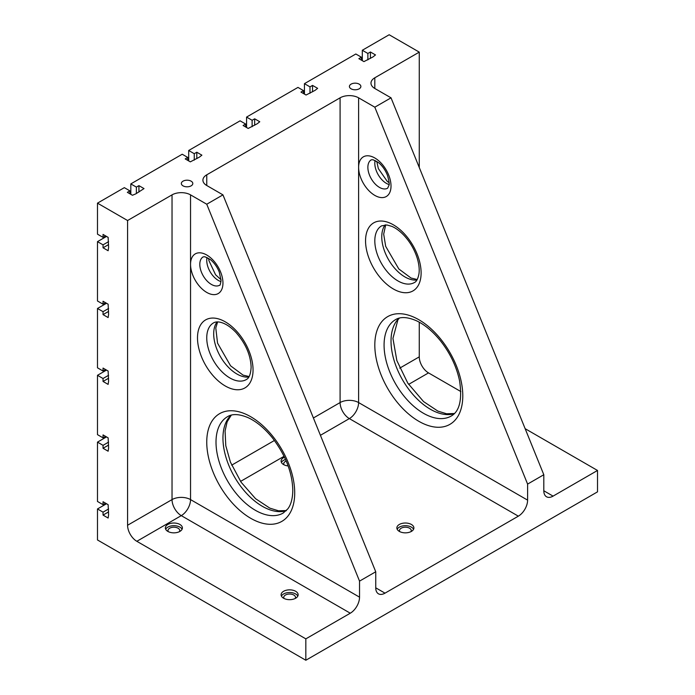 <?xml version="1.0" encoding="UTF-8"?>
<svg xmlns="http://www.w3.org/2000/svg" width="695" height="695" viewBox="0 0 695 695"><rect width="100%" height="100%" fill="white"/><g stroke="black" fill="none" stroke-linecap="round" stroke-linejoin="round"><path stroke-width="1.04" d="M103.042 237.369L103.042 234.423L108.133 237.369L108.594 247.524L108.133 250.73L103.042 247.794L103.042 244.848L97.482 241.643L97.482 300.987L103.042 304.193L103.042 301.256L108.133 304.193L108.594 314.357L108.133 317.563L103.042 314.618L103.042 311.681L97.482 308.476L97.482 367.811L103.042 371.026L103.042 368.081L108.133 371.026L108.594 381.181L108.133 384.387L103.042 381.451L103.042 378.506L97.482 375.3L97.482 434.644L103.042 437.85L103.042 434.914L108.133 437.85L108.594 448.006L108.133 451.211L103.042 448.275L103.042 445.339L97.482 442.124L97.482 501.469L103.042 504.674L103.042 501.738L108.133 504.674L108.594 514.839L108.133 518.044L103.042 515.099L103.042 512.163L97.482 508.957L97.482 539.963L305.835 660.25L305.835 638.861L136.837 541.301A13.092 7.558 60 0 1 127.576 525.264L127.576 220.524L97.482 203.149L97.482 234.163L103.042 237.369L105.588 235.9M130.816 194.331L130.816 183.906L136.376 187.111L136.376 193.531M130.816 183.906L182.212 154.238L187.772 157.444L187.772 160.38M351.088 84.138A5.725 3.31 180 0 1 357.334 83.417A5.725 3.31 180 0 1 360.87 86.475A5.725 3.31 180 0 1 355.136 89.785A5.725 3.31 180 0 1 349.411 86.475A5.725 3.31 180 0 1 351.088 84.138M183.02 181.169A5.725 3.31 180 0 1 189.266 180.448A5.725 3.31 180 0 1 192.802 183.506A5.725 3.31 180 0 1 187.077 186.816A5.725 3.31 180 0 1 181.343 183.506A5.725 3.31 180 0 1 183.02 181.169M136.376 187.111L138.922 185.643L144.013 188.588L135.916 193.801L132.441 195.269L127.35 192.324L129.895 190.856L124.336 187.65L97.482 203.149M127.576 220.524L172.03 194.869A13.092 7.558 180 0 1 190.543 194.869L206.754 204.226L222.956 194.869L375.743 571.768L375.743 587.814A13.092 7.558 -60 0 0 378.454 593.808A13.092 7.558 -60 0 0 385.004 593.156L518.34 516.168A13.092 7.558 -60 0 0 527.601 500.131L527.601 484.094L374.814 107.186L358.611 97.83L358.611 402.57L527.601 500.131M206.754 185.513L206.754 174.819A13.092 7.558 180 0 0 202.914 180.161A13.092 7.558 180 0 0 206.754 185.513L222.956 194.869M206.754 174.819L340.09 97.83A13.092 7.558 180 0 1 358.611 97.83M543.811 490.774L553.072 496.126A13.092 7.558 -60 0 1 546.522 496.769A13.092 7.558 -60 0 1 543.811 490.774L543.811 474.737L391.024 97.83L374.814 107.186M391.024 97.83L374.814 88.482A13.092 7.558 180 0 1 370.982 83.131A13.092 7.558 180 0 1 374.814 77.788L419.267 52.125L389.165 34.75L362.312 50.257L367.872 53.463L370.418 51.995L375.509 54.931L372.963 56.938L363.937 61.612L358.846 58.675L361.391 57.207L355.831 53.993L304.445 83.669L309.996 86.875L312.541 85.407L317.641 88.343L315.087 90.35L306.061 95.024L300.97 92.088L303.515 90.619L297.964 87.405L246.569 117.081L252.12 120.287L254.674 118.819L259.765 121.755L257.219 123.762L248.185 128.445L243.094 125.5L245.639 124.031L240.088 120.826L188.692 150.494L194.252 153.699L196.798 152.231L201.889 155.167L199.343 157.174L190.317 161.857L185.218 158.912L187.772 157.444M103.042 512.163L108.594 508.957M97.482 508.957L106.517 503.745M103.042 515.099L108.594 511.894M305.835 660.25L597.518 491.851L597.518 470.463L525.133 428.676M138.922 185.643L138.922 192.063M460.837 391.554L428.52 372.894A13.092 7.558 60 0 1 419.267 356.856L419.267 322.193M419.267 167.504L419.267 52.125M103.042 247.794L108.594 244.588M553.072 496.126L597.518 470.463M543.811 474.737L527.601 484.094M206.754 204.226L359.541 581.124L375.743 571.768M359.541 581.124L359.541 597.161A13.092 7.558 -60 0 1 350.28 613.207L181.282 515.638L136.837 541.301M305.835 638.861L350.28 613.207M288.147 465.945A8.514 4.917 180 0 1 281.11 461.106A8.514 4.917 180 0 1 283.603 457.631A8.514 4.917 180 0 1 284.49 457.188M399.356 524.456A8.514 4.917 180 0 1 408.634 523.396A8.514 4.917 180 0 1 413.89 527.931A8.514 4.917 180 0 1 405.376 532.848A8.514 4.917 180 0 1 396.862 527.931A8.514 4.917 180 0 1 399.356 524.456M103.042 445.339L108.594 442.124M97.482 442.124L106.517 436.912M283.603 591.289A8.514 4.917 180 0 1 292.882 590.22A8.514 4.917 180 0 1 298.138 594.764A8.514 4.917 180 0 1 289.624 599.672A8.514 4.917 180 0 1 281.11 594.764A8.514 4.917 180 0 1 283.603 591.289M167.86 524.456A8.514 4.917 180 0 1 177.138 523.396A8.514 4.917 180 0 1 182.394 527.931A8.514 4.917 180 0 1 173.88 532.848A8.514 4.917 180 0 1 165.367 527.931A8.514 4.917 180 0 1 167.86 524.456M103.042 448.275L108.594 445.069M103.042 437.85L105.588 436.382M103.042 378.506L108.594 375.3M97.482 375.3L106.517 370.088M103.042 381.451L108.594 378.236M103.042 371.026L105.588 369.549M103.042 311.681L108.594 308.476M97.482 308.476L106.517 303.263M103.042 314.618L108.594 311.412M103.042 304.193L105.588 302.725M103.042 244.848L108.594 241.643M97.482 241.643L106.517 236.43M129.895 190.856L129.895 193.801M362.312 50.257L362.312 60.682M103.042 504.674L105.588 503.206M245.639 124.031L245.639 126.968M194.252 153.699L194.252 160.119M188.692 150.494L188.692 160.919M196.798 152.231L196.798 158.642M304.445 83.669L304.445 94.094M246.569 117.081L246.569 127.506M370.418 51.995L370.418 58.406M367.872 53.463L367.872 59.874M182.073 529.269A8.514 4.917 0 0 0 167.86 527.131A8.514 4.917 0 0 0 165.688 529.269M284.003 598.447A5.89 3.405 180 0 1 283.734 597.431A5.89 3.405 180 0 1 285.463 595.024A5.89 3.405 180 0 1 291.883 594.286A5.89 3.405 180 0 1 295.523 597.431A5.89 3.405 180 0 1 295.253 598.447M168.251 531.623A5.89 3.405 180 0 1 167.982 530.606A5.89 3.405 180 0 1 169.71 528.2A5.89 3.405 180 0 1 176.13 527.462A5.89 3.405 180 0 1 179.77 530.606A5.89 3.405 180 0 1 179.501 531.623M297.816 596.093A8.514 4.917 0 0 0 283.603 593.956A8.514 4.917 0 0 0 281.432 596.093M284.003 464.799A5.89 3.405 180 0 1 283.734 463.782A5.89 3.405 180 0 1 285.463 461.376A5.89 3.405 180 0 1 286.21 461.011M285.541 459.464A8.514 4.917 0 0 0 283.603 460.307A8.514 4.917 0 0 0 281.432 462.444M413.568 529.269A8.514 4.917 0 0 0 399.356 527.131A8.514 4.917 0 0 0 397.184 529.269M399.747 531.623A5.89 3.405 180 0 1 399.477 530.606A5.89 3.405 180 0 1 401.206 528.2A5.89 3.405 180 0 1 407.626 527.462A5.89 3.405 180 0 1 411.266 530.606A5.89 3.405 180 0 1 410.997 531.623M361.391 57.207L361.391 60.144M303.515 90.619L303.515 93.556M312.541 85.407L312.541 91.818M309.996 86.875L309.996 93.286M254.674 118.819L254.674 125.23M252.12 120.287L252.12 126.707M408.625 384.387L428.52 372.894M399.738 368.133L419.267 356.856M240.557 481.418L284.064 456.302M320.421 435.305L349.35 418.607L518.34 516.168M385.004 593.156L375.743 587.814M231.67 465.164L274.429 440.474M313.402 417.982L340.09 402.57A13.092 7.558 -120 0 0 349.35 418.607A13.092 7.558 120 0 0 358.611 402.57A13.092 7.558 180 0 0 340.09 402.57L340.09 97.83M359.541 597.161L190.543 499.601L190.543 194.869M127.576 525.264L172.03 499.601A13.092 7.558 -120 0 0 181.282 515.638A13.092 7.558 -60 0 0 190.543 499.601A13.092 7.558 -0 0 0 172.03 499.601L172.03 194.869M253.049 369.957A39.285 22.683 -120 0 0 211.384 318.119A39.285 22.683 -120 0 0 211.384 373.675A39.285 22.683 -120 0 0 253.049 369.957M294.715 492.911A62.202 35.914 -120 0 0 228.742 410.841A62.202 35.914 -120 0 0 228.742 498.81A62.202 35.914 -120 0 0 294.715 492.911M190.543 264.369A22.918 13.231 -120 0 0 206.754 292.43A22.918 13.231 -120 0 0 222.956 283.082A22.918 13.231 -120 0 0 206.754 255.013A22.918 13.231 -120 0 0 190.543 264.369M374.814 77.788L374.814 88.482M374.814 345.094A62.202 35.914 60 0 1 440.795 339.203A62.202 35.914 60 0 1 440.795 427.173A62.202 35.914 60 0 1 374.814 345.094M365.553 240.844A39.285 22.683 60 0 1 407.227 237.125A39.285 22.683 60 0 1 407.227 292.682A39.285 22.683 60 0 1 365.553 240.844M358.611 167.339A22.918 13.231 60 0 1 382.919 165.167A22.918 13.231 60 0 1 382.919 197.571A22.918 13.231 60 0 1 358.611 167.339M367.872 167.339A16.367 9.452 60 0 1 371.26 159.841L373.024 159.728L378.567 162.647C382.441 165.879 385.421 170.162 387.506 175.479C389.104 181.23 389.591 184.514 388.957 185.348L387.628 188.197A16.367 9.452 60 0 1 375.013 183.81A16.367 9.452 60 0 1 367.872 167.339M389.052 184.549A16.367 9.452 60 0 1 374.814 163.325A16.367 9.452 60 0 1 375.126 160.432M454.252 413.716A55.652 32.135 60 0 1 412.926 394.465A55.652 32.135 60 0 1 391.024 341.089A55.652 32.135 60 0 1 399.095 318.171M416.922 279.989A32.734 18.904 60 0 1 393.561 266.941A32.734 18.904 60 0 1 381.764 236.839A32.734 18.904 60 0 1 385.126 224.902M374.814 240.844A32.734 18.904 60 0 1 381.598 225.858L386.924 224.98L391.858 226.37C395.881 228.09 399.946 231.122 404.064 235.457C410.102 242.025 414.481 249.574 417.2 258.097C418.963 263.987 419.563 269.156 418.998 273.587C418.043 278.704 416.487 281.701 414.333 282.561A32.734 18.904 60 0 1 389.104 273.795A32.734 18.904 60 0 1 374.814 240.844M384.074 345.094A55.652 32.135 60 0 1 395.603 319.613C400.502 316.572 407.366 316.92 416.201 320.647C424.636 324.556 432.733 331.289 440.491 340.845C450.221 353.269 456.58 366.621 459.577 380.886C462.349 399.608 459.577 411.318 451.255 416.018A55.652 32.135 60 0 1 408.373 401.102A55.652 32.135 60 0 1 384.074 345.094M231.027 415.202A55.652 32.135 -120 0 0 234.484 476.909A55.652 32.135 -120 0 0 286.192 510.747M217.057 321.933A32.734 18.904 -120 0 0 220.471 356.683A32.734 18.904 -120 0 0 248.862 377.02M213.53 322.888A32.734 18.904 -120 0 0 213.53 360.696A32.734 18.904 -120 0 0 246.273 379.592C246.847 379.079 250.452 378.367 251.13 367.281C250.678 355.119 245.639 343.521 236.005 332.488C231.878 328.153 227.812 325.121 223.79 323.401C219.455 321.603 216.041 321.429 213.53 322.888M227.534 416.653A55.652 32.135 -120 0 0 227.534 480.914A55.652 32.135 -120 0 0 283.195 513.049L287.782 508.905C290.996 504.735 292.664 498.515 292.804 490.244C292.326 472.53 285.532 455.077 272.423 437.876C264.665 428.329 256.568 421.596 248.141 417.678C239.297 413.951 232.434 413.603 227.534 416.653M203.192 256.872A16.367 9.452 -120 0 0 203.192 275.776A16.367 9.452 -120 0 0 219.568 285.228C220.011 285.767 220.506 284.159 221.036 280.406L219.238 271.971C217.127 266.871 214.216 262.771 210.507 259.678L204.964 256.759L203.192 256.872M207.058 257.463A16.367 9.452 -120 0 0 220.984 281.588M376.751 161.327L378.349 168.598L387.254 181.369L389.087 182.698M399.356 318.102L397.931 319.787L392.936 338.413L396.854 360.592L407.791 383.127L423.559 401.588L437.841 411.084L446.555 413.768L454.443 413.516M385.673 224.893L383.683 234.163L385.682 246.317L398.808 268.956L411.023 278.035L417.209 279.512M231.296 415.132L227.152 421.787L225.076 430.996L225.788 445.721L230.419 462.132L241.122 482.243L255.552 498.68L269.799 508.123L278.504 510.799L286.383 510.556M208.682 258.358L208.917 260.59L215.563 274.751L221.027 279.729M217.605 321.924L215.789 328.023L217.552 343.139L230.592 365.831L243.111 375.135L249.14 376.551"/></g></svg>
